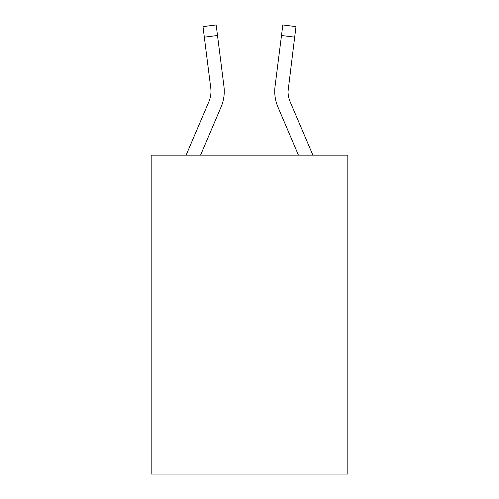 <?xml version="1.0" encoding="UTF-8"?>
<svg xmlns="http://www.w3.org/2000/svg" width="499" height="499" viewBox="0 0 499 499"><rect width="100%" height="100%" fill="white"/><g stroke="black" fill="none" stroke-linecap="round" stroke-linejoin="round"><path stroke-width="0.75" d="M347.822 155.164L347.822 474.05L151.178 474.05L151.178 155.164L347.822 155.164M200.561 155.164L221.069 106.998A39.864 39.864 0 0 0 223.939 86.389L217.508 35.498L204.328 37.163L202.993 26.615L216.179 24.95L217.508 35.498M223.739 84.793L223.939 86.389M312.879 155.164L290.156 101.796A26.572 26.572 0 0 1 288.035 91.429L294.672 37.163L281.492 35.498L282.821 24.95L296.007 26.615L282.821 24.95L296.007 26.615L294.672 37.163M298.439 155.164L277.931 106.998A39.864 39.864 0 0 1 275.061 86.389L281.492 35.498M290.156 101.796A26.572 26.572 0 0 1 288.035 91.429L288.241 88.055A26.572 26.572 0 0 0 290.156 101.796A26.572 26.572 0 0 1 288.035 91.429A26.572 26.572 0 0 0 290.156 101.796A26.572 26.572 0 0 1 288.035 91.429A26.572 26.572 0 0 0 290.156 101.796A26.572 26.572 0 0 1 288.035 91.429A26.572 26.572 0 0 0 290.156 101.796A26.572 26.572 0 0 1 288.035 91.429A26.572 26.572 0 0 0 290.156 101.796A26.572 26.572 0 0 1 288.035 91.429A26.572 26.572 0 0 0 290.156 101.796A26.572 26.572 0 0 1 288.035 91.429A26.572 26.572 0 0 0 290.156 101.796A26.572 26.572 0 0 1 288.035 91.429A26.572 26.572 0 0 0 290.156 101.796A26.572 26.572 0 0 1 288.035 91.429A26.572 26.572 0 0 0 290.156 101.796A26.572 26.572 0 0 1 288.035 91.429A26.572 26.572 0 0 0 290.156 101.796A26.572 26.572 0 0 1 288.035 91.429A26.572 26.572 0 0 0 290.156 101.796A26.572 26.572 0 0 1 288.035 91.429A26.572 26.572 0 0 0 290.156 101.796A26.572 26.572 0 0 1 288.035 91.429A26.572 26.572 0 0 0 290.156 101.796A26.572 26.572 0 0 1 288.035 91.429A26.572 26.572 0 0 0 290.156 101.796A26.572 26.572 0 0 1 288.035 91.429A26.572 26.572 0 0 0 290.156 101.796A26.572 26.572 0 0 1 288.035 91.429A26.572 26.572 0 0 0 290.156 101.796A26.572 26.572 0 0 1 288.035 91.429A26.572 26.572 0 0 0 290.156 101.796M186.121 155.164L208.844 101.796A26.572 26.572 0 0 0 210.759 88.055L204.328 37.163M224.257 91.367L224.207 93.332L224.257 91.367M274.743 91.367L274.793 93.332L274.743 91.367M275.061 86.389L275.261 84.793"/></g></svg>
